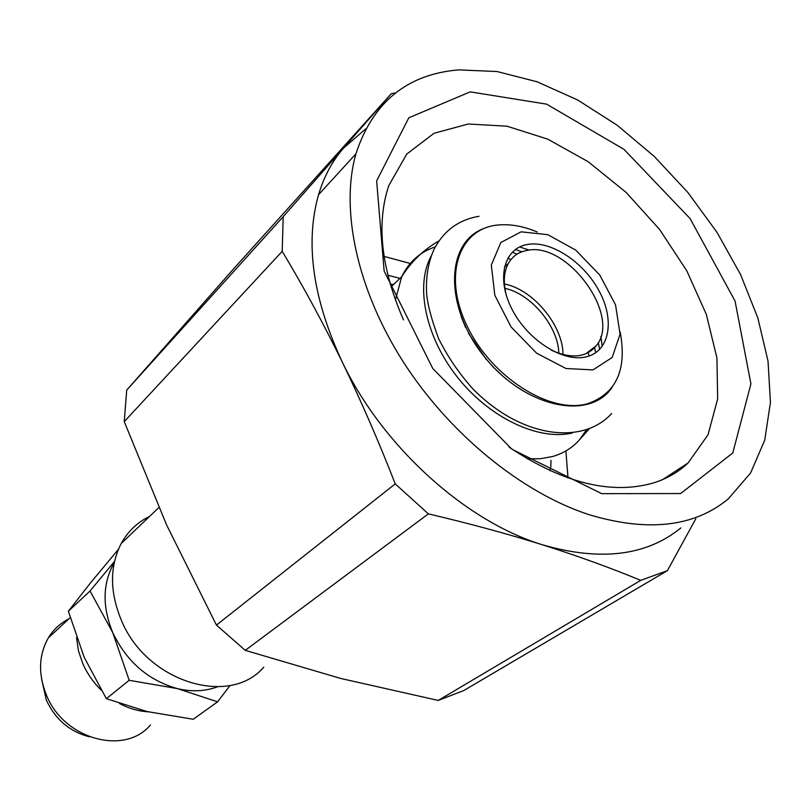 <?xml version="1.0" encoding="UTF-8"?>
<svg xmlns="http://www.w3.org/2000/svg" width="811" height="811" viewBox="0 0 811 811"><rect width="100%" height="100%" fill="white"/><g stroke="black" fill="none" stroke-linecap="round" stroke-linejoin="round"><path stroke-width="1.22" d="M390.203 284.154L393.639 284.438M551.004 460.313L550.781 467.146M263.757 667.2C229.462 707.324 146.426 681.98 121.326 620.192C109.627 591.797 109.597 566.23 121.224 543.471C127.956 531.306 137.394 522.294 149.548 516.445M592.993 369.897L565.997 368.518L536.608 353.19L511.042 326.914L494.832 295.285L491.304 265.075L500.843 242.509L521.108 231.834L547.79 234.673L575.719 250.092L599.755 275.02L615.539 304.875L620.06 334.223L612.173 357.489L592.993 369.897M586.201 356.85C563.169 362.669 527.687 340.225 511.994 309.234C495.947 278.315 503.976 248.085 527.667 244.425C551.135 240.33 584.143 262.298 599.43 291.575C615.042 320.781 609.487 351.487 586.201 356.85M602.238 346.429L600.87 336.443M529.218 250.133L519.648 246.939M620.151 331.902C627.217 369.715 616.299 393.67 587.428 403.787C550.223 414.33 491.415 377.227 467.146 326.164C442.279 275.223 459.056 227.881 498.704 224.951C510.818 223.927 523.663 226.279 537.227 232.007M572.373 432.983C538.646 440.971 489.885 418.101 457.698 377.541C425.4 337.072 414.918 285.584 431.249 255.911M595.73 352.724L594.453 347.067M516.982 254.198L512.258 252.18M551.521 350.291C571.461 359.161 586.424 357.58 596.409 345.557C621.631 315.621 566.96 241.049 526.978 250.437C518.594 251.957 512.359 256.337 508.284 263.565C503.682 272.314 503.094 283.151 506.53 296.086M558.83 353.332C558.323 326.569 531.093 293.764 504.878 288.351M504.422 284.022C532.989 289.223 563.138 325.535 562.996 354.579M124.245 421.639L282.208 251.319L283.191 216.699L391.307 93.66L232.564 270.012L126.719 390.101L124.245 421.639L166.579 524.899L216.446 625.099L245.257 650.351L340.772 678.472L438.234 700.43L640.72 580.372C610.845 567.964 578.233 556.143 542.873 544.921C507.331 533.79 469.153 523.44 428.36 513.87L395.241 483.893C378.757 441.569 361.057 400.857 342.13 361.747C312.772 298.63 304.926 242.935 318.561 194.681C324.055 176.332 332.429 160.76 343.692 147.967L365.761 128.837M680.916 527.9C646.661 555.829 600.647 561.506 542.873 544.921C465.879 521.716 382.64 446.719 342.13 361.747C323.113 322.93 303.142 286.121 282.208 251.319M216.446 625.099L395.241 483.893M438.234 700.43L463.841 690.516L667.402 570.65L640.72 580.372M695.777 518.817L667.402 570.65M384.059 256.398L410.234 263.443M399.975 278.396L387.8 275.182M550.233 470.826L550.132 468.393M565.896 450.936L568.014 477.973M509.136 447.175C563.28 483.244 611.535 495.126 653.879 482.819C667.159 478.591 678.554 471.992 688.042 463.01L708.023 434.777L717.664 398.89L716.924 357.904L706.32 314.364L686.765 270.752L659.515 229.361L626.072 192.359L588.157 161.703L547.749 139.147L506.997 126.202L468.261 124.012L434.017 133.278L406.757 154.06L388.783 185.607C376.172 223.481 381.069 268.248 403.493 319.929M680.611 493.544L732.789 452.974L750.915 383.897L735.05 301.013L690.11 218.595L623.943 149.325L546.584 104.143L470.198 91.866L408.815 117.788L376.639 180.894L384.14 271.006L432.76 368.488L511.913 449.243L601.701 493.656L680.611 493.544M458.681 69.888C407.132 74.156 372.878 102.145 355.907 153.857C340.194 209.197 356.779 288.868 402.915 361.321C449.162 433.682 521.585 492.601 588.766 514.59C647.614 532.269 694.084 527.069 728.177 498.988L750.591 472.985L764.712 440.221L770.45 402.368L768.017 361.077L757.849 317.963L740.585 274.554L716.965 232.281L687.87 192.481L654.244 156.401L617.141 125.208L577.716 100.017L537.217 81.82L497.042 71.53L458.681 69.888M245.257 650.351L428.36 513.87M391.307 93.66L395.515 92.981M126.719 390.101L283.191 216.699M114.239 562.611C102.581 583.129 102.085 606.446 112.729 632.58C126.688 661.725 148.231 680.399 177.356 688.6L129.192 680.307L106.363 698.666L84.202 657.346L68.377 611.22L90.558 582.815L118.416 549.321M106.363 698.666L147.065 711.551L193.241 719.266L217.591 701.829L230.101 685.437M217.591 701.829L177.356 688.6C191.71 691.986 205.051 691.408 217.389 686.856M76.538 637.689L78.424 650.635L82.702 663.428C87.041 673.353 93.133 682.173 100.959 689.897M119.572 703.573C128.929 708.5 138.478 711.247 148.22 711.815M150.461 724.973C124.732 755.903 63.694 739.348 46.328 694.834C38.036 673.911 38.715 654.933 48.346 637.882C53.425 629.549 60.237 623.243 68.793 618.945M41.594 679.111L46.328 700.086C55.391 719.509 69.787 731.755 89.514 736.824M129.192 680.307L112.729 632.58L90.031 590.976L68.377 611.22M114.493 561.455L90.031 590.976M586.444 429.921L579.318 439.978C572.282 447.885 563.381 453.39 552.626 456.512L540.379 458.742L527.15 458.793M395.393 300.09L401.698 276.744C408.926 261.852 420.128 251.907 435.314 246.899M507.838 258.03L510.849 259.702M587.884 352.167L589.171 355.999M121.224 543.471L158.865 507.554M484.39 228.307C445.584 241.81 443.688 306.487 484.36 356.688C524.413 407.386 589.262 421.264 611.991 387.546M579.318 439.978L589.202 428.928M439.025 240.887C423.778 249.514 411.339 261.466 401.698 276.744L391.024 286.932M585.735 353.829L596.409 345.557M504.401 267.022L508.284 263.565M662.526 479.636L688.042 463.01M355.907 153.857L318.561 194.681M70.182 617.658L48.346 637.882M479.017 216.273C458.641 219.771 443.658 230.79 434.067 249.312C428.421 261.75 425.907 276.004 426.535 292.061C427.184 303.121 431.158 318.53 438.467 338.309C447.459 356.435 458.884 373.232 472.742 388.722C520.915 437.97 582.551 445.594 611.636 413.519M461.114 316.462L465.595 327.441M468.626 333.524L486.286 359.496M491.882 365.741L502.587 375.939M599.633 349.49L598.336 342.566M521.777 251.836L515.411 249.474"/></g></svg>
